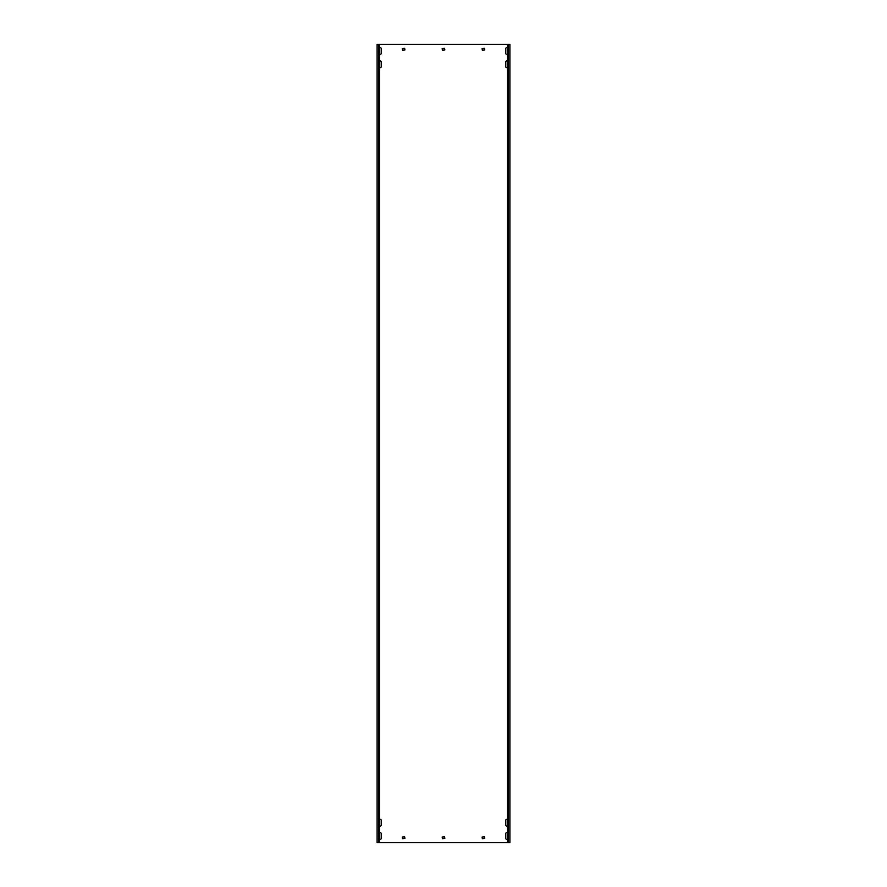 <?xml version="1.0" encoding="UTF-8"?>
<svg xmlns="http://www.w3.org/2000/svg" width="887" height="887" viewBox="0 0 887 887"><rect width="100%" height="100%" fill="white"/><g stroke="black" fill="none" stroke-linecap="round" stroke-linejoin="round"><path stroke-width="1.33" d="M379.503 53.874A0.931 0.931 0 0 0 381.233 53.397L381.233 48.608A0.931 0.931 0 0 0 379.503 48.131M507.497 819.821A0.931 0.931 0 0 0 505.767 820.298L505.767 825.087A0.931 0.931 0 0 0 507.497 825.564M507.497 833.126A0.931 0.931 0 0 0 505.767 833.603L505.767 838.392A0.931 0.931 0 0 0 507.497 838.869M379.503 825.564A0.931 0.931 0 0 0 381.233 825.087L381.233 820.298A0.931 0.931 0 0 0 379.503 819.821M379.503 67.179A0.931 0.931 0 0 0 381.233 66.702L381.233 61.913A0.931 0.931 0 0 0 379.503 61.436M507.497 61.436A0.931 0.931 0 0 0 505.767 61.913L505.767 66.702A0.931 0.931 0 0 0 507.497 67.179M507.497 48.131A0.931 0.931 0 0 0 505.767 48.608L505.767 53.397A0.931 0.931 0 0 0 507.497 53.874M379.503 838.869A0.931 0.931 0 0 0 381.233 838.392L381.233 833.603A0.931 0.931 0 0 0 379.503 833.126M508.406 44.35L508.406 842.65L509.892 842.65L509.892 44.35L378.594 44.35L378.594 842.65L377.108 842.65L377.108 44.35L378.594 44.35M508.406 842.65L378.594 842.65M482.084 837.062L482.351 838.658L484.745 838.392L484.479 836.796L482.084 837.062M402.254 837.062L402.521 838.658L404.915 838.392L404.649 836.796L402.254 837.062M482.084 48.608L482.351 50.204L484.745 49.938L484.479 48.341L482.084 48.608M402.254 48.608L402.521 50.204L404.915 49.938L404.649 48.341L402.254 48.608M442.169 837.062L442.436 838.658L444.83 838.392L444.564 836.796L442.169 837.062M442.169 48.608L442.436 50.204L444.83 49.938L444.564 48.341L442.169 48.608M509.892 44.35L509.892 842.65M377.108 44.35L377.108 842.65M379.503 44.35L379.503 842.65M507.497 44.35L507.497 842.65"/></g></svg>
